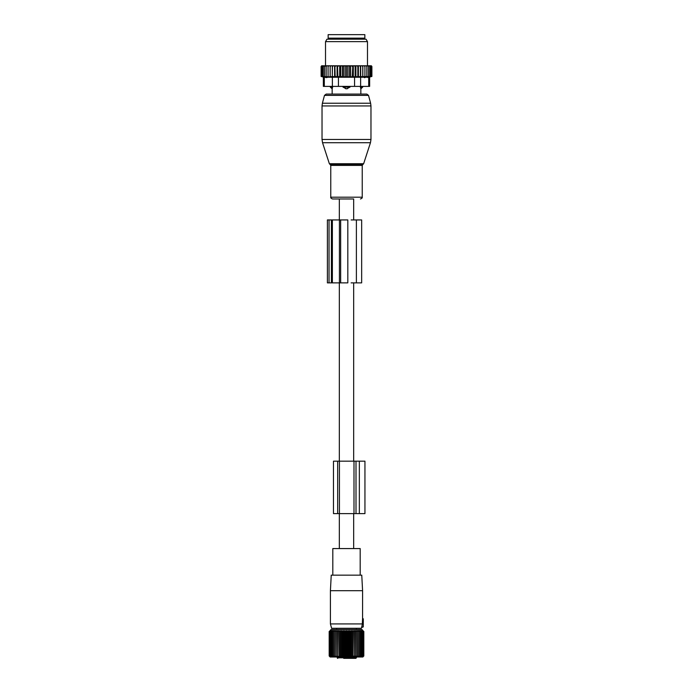<?xml version="1.0" encoding="UTF-8"?>
<svg xmlns="http://www.w3.org/2000/svg" width="693" height="693" viewBox="0 0 693 693"><rect width="100%" height="100%" fill="white"/><g stroke="black" fill="none" stroke-linecap="round" stroke-linejoin="round"><path stroke-width="1.04" d="M353.664 548.57L353.664 513.608M353.664 461.174L353.664 282.874M353.664 219.941L353.664 198.969L332.545 198.969L339.336 198.969L339.336 219.941M339.336 548.57L339.336 513.608M339.336 461.174L339.336 282.874M362.543 618.84L362.396 622.531L363.279 622.686L363.279 618.84L362.543 618.84M363.279 618.84L362.569 618.373L362.586 590.696L330.414 590.696L330.414 623.917L362.387 623.917L361.729 627.026L363.279 626.888L363.279 623.215L362.326 623.302L362.396 622.531L362.387 623.917M363.279 622.686L362.396 622.531L363.279 623.215M363.279 626.888L361.616 627.529L361.408 628.282L331.592 628.282L330.414 623.917M362.586 590.696L361.763 575.147L331.237 575.147L330.414 590.696M332.805 575.147L332.805 548.57L360.195 548.57L360.195 575.147M343.702 658.35L355.414 658.35M337.266 656.99L337.266 657.822A0.528 0.528 0 0 0 337.786 658.35A0.528 0.485 -90 0 1 337.3 657.822L356.375 657.822L356.375 656.99M355.076 658.35L347.843 658.35M330.613 656.756L329.677 655.985L330.353 656.86L329.184 655.985L330.163 656.99L362.837 656.99L363.816 655.985L363.816 631.453L362.448 630.734M330.033 656.86L329.184 655.985L329.184 631.453L330.353 630.899M362.967 630.578L361.85 629.469L331.15 629.469L330.033 630.578M362.967 656.86L363.816 655.985L362.889 656.86L363.652 655.985L363.652 631.453M358.142 656.86L358.142 655.985L358.142 656.86L359.346 655.985L359.225 656.86L360.429 655.985L360.195 656.86L361.374 655.985L361.018 656.86L362.17 655.985L361.711 656.86L362.829 655.985L362.257 656.86L363.323 655.985L362.647 656.86L363.652 655.985M356.947 630.578L356.947 656.86L358.142 655.985L358.142 631.453L356.947 630.578L356.826 631.453L355.648 630.578L355.414 631.453L354.262 630.578L353.915 631.453L352.798 630.578L352.339 631.453L351.282 630.578L350.71 631.453L349.714 630.578L349.047 631.453L348.111 630.578L347.349 631.453L346.5 630.578L345.651 631.453L344.889 630.578L343.953 631.453L343.286 630.578L342.29 631.453L341.718 630.578L340.661 631.453L340.202 630.578L339.085 631.453L338.738 630.578L337.586 631.453L337.352 630.578L336.174 631.453L336.053 630.578L334.858 631.453L334.858 630.578L333.654 631.453L333.775 630.578L332.571 631.453L332.805 630.578L331.626 631.453L331.982 630.578L330.83 631.453L331.289 630.578L330.171 631.453L330.552 630.734M356.947 656.86L356.826 631.453M355.648 630.578L355.648 656.86L356.826 655.985M355.648 656.86L355.414 631.453M354.262 630.578L354.262 656.86L355.414 655.985M354.262 656.86L353.915 631.453M352.798 630.578L352.798 656.86L353.915 655.985M352.798 656.86L352.339 655.985L352.339 631.453M351.282 630.578L351.282 656.86L352.339 655.985M351.282 656.86L350.71 655.985L350.71 631.453M349.714 630.578L349.714 656.86L350.71 655.985M349.714 656.86L349.047 655.985L349.047 631.453M348.111 630.578L348.111 656.86L349.047 655.985M348.111 656.86L347.349 655.985L347.349 631.453M346.5 630.578L346.5 656.86L347.349 655.985M346.5 656.86L345.651 655.985L345.651 631.453M344.889 630.578L344.889 656.86L345.651 655.985M344.889 656.86L343.953 655.985L343.953 631.453M343.286 630.578L343.286 656.86L343.953 655.985M343.286 656.86L342.29 655.985L342.29 631.453M341.718 630.578L341.718 656.86L342.29 655.985M341.718 656.86L340.661 655.985L340.661 631.453M340.202 630.578L340.202 656.86L340.661 655.985M340.202 656.86L339.085 655.985L339.085 631.453M338.738 630.578L339.085 655.985M338.738 656.86L337.586 655.985L337.586 631.453M337.352 630.578L337.586 655.985M337.352 656.86L336.174 655.985L336.174 631.453M336.053 630.578L336.174 655.985M336.053 656.86L334.858 655.985L334.858 630.578M334.858 656.86L334.858 655.985L334.858 656.86L333.654 655.985L333.654 631.453M330.743 656.86L330.171 655.985L331.289 656.86L330.83 655.985L331.982 656.86L331.626 655.985L332.805 656.86L332.571 655.985L333.775 656.86L333.654 655.985M329.677 655.985L329.677 631.453M329.348 655.985L329.348 631.453M358.142 630.578L358.142 631.453L358.142 630.578L359.346 631.453L359.225 630.578L360.429 631.453L360.195 630.578L361.374 631.453L361.018 630.578L362.17 631.453L361.711 630.578L362.829 631.453L362.257 630.578M363.323 655.985L363.323 631.453M362.829 655.985L362.829 631.453M362.17 655.985L362.17 631.453M361.374 655.985L361.374 631.453M360.429 655.985L360.429 631.453M359.346 655.985L359.346 631.453M332.571 655.985L332.571 631.453M331.626 655.985L331.626 631.453M330.83 655.985L330.83 631.453M330.171 655.985L330.171 631.453M359.346 513.608L356.003 513.608L356.003 461.174L364.942 461.174L364.942 513.608L359.346 513.608L359.346 461.174M356.003 513.608L353.993 513.608L353.993 461.174L356.003 461.174M339.423 513.608L339.423 461.174L333.472 461.174L333.472 513.608L353.993 513.608M339.423 461.174L353.993 461.174M345.616 88.721A2.798 1.94 -90 0 1 344.56 87.093L343 87.093L346.5 88.843L350 87.093L344.56 87.093L344.56 86.391M343 86.391L343 87.093M360.81 88.721L360.403 87.093L360.81 88.721A2.798 2.01 90 0 0 361.902 87.093L360.403 87.093L360.403 86.391M350 86.391L350 87.093M366.822 94.083L326.178 94.083L324.489 95.383L368.511 95.383L366.822 94.083L360.836 94.083L360.836 88.843L362.69 87.093L361.902 87.093L361.902 86.391M332.597 86.391L332.19 88.721A2.798 2.01 -90 0 1 331.098 87.093L330.31 87.093L330.31 86.391M331.098 86.391L331.098 87.093L332.597 87.093L332.19 88.721M364.856 38.15L328.144 38.15L328.144 34.65L364.856 34.65L364.856 38.15M326.169 65.766L327.053 65.766L326.169 66.467L326.169 65.766L324.558 66.467L324.558 65.766L323.241 66.467L323.241 65.766L322.228 66.467L322.228 65.783L321.11 66.467L321.682 65.766L322.964 65.766M350.632 76.836L347.886 76.836L347.886 65.766L350.632 65.766L350.632 76.836L371.89 76.438L369.638 77.07L369.638 86.391L323.362 86.391L323.362 77.07L321.11 76.438L330.154 76.836L330.154 65.766L327.053 65.766M330.154 65.766L341.45 65.766L340.67 66.467L340.67 76.438L339.683 76.836L337.855 76.438L337.5 65.766M347.886 76.836L342.368 76.836L342.368 65.766L341.45 65.766M342.368 65.766L344.274 65.766L343.563 66.467L343.563 76.438M345.114 76.836L345.114 65.766L344.274 65.766M345.114 65.766L347.132 65.766L346.5 66.467L346.5 76.438M347.886 65.766L347.132 65.766M350.632 65.766L352.78 65.766L352.33 76.438M370.036 65.766L370.772 66.467L370.772 65.783L371.89 66.467L371.318 65.766L352.78 65.766M323.241 65.766L324.012 65.766M324.558 65.766L325.372 65.766M328.084 65.766L328.084 66.467L329.028 65.766M328.084 76.438L328.084 66.467M330.154 76.836L330.197 65.766M331.167 65.766L330.232 66.467M332.285 65.766L332.285 76.836L330.232 76.438M332.285 76.836L332.458 65.766M333.515 65.766L332.597 66.467M334.606 65.766L334.606 76.836L332.597 76.438M334.606 76.836L335.152 76.438L334.901 65.766M336.027 65.766L335.152 66.467M337.084 65.766L337.084 76.836L335.152 76.438M337.084 76.836L337.855 76.438M338.686 65.766L337.855 66.467M339.683 76.836L339.683 65.766M340.22 65.766L340.67 66.467M343.018 65.766L343.563 66.467M345.868 65.766L346.5 66.467M349.437 76.438L349.437 66.467L348.726 65.766M349.982 65.766L349.437 66.467M351.55 65.766L352.33 66.467M354.314 65.766L355.145 66.467L355.5 65.766M356.973 65.766L357.848 66.467L358.099 65.766M359.485 65.766L360.403 66.467L360.542 65.766M361.833 65.766L362.768 66.467L362.803 65.766M363.972 65.766L364.916 66.467L364.916 65.766M365.947 65.766L366.831 66.467L366.831 65.766M368.442 65.766L368.442 66.467L367.628 65.766M369.759 65.766L369.759 66.467L368.988 65.766M371.474 76.438L371.474 66.467M371.89 76.438L371.89 66.467M321.11 76.438L321.11 66.467M321.526 76.438L321.526 66.467M322.228 76.438L322.228 66.467M364.916 77.651L364.449 77.651M367.533 77.443L368.702 77.252C369.949 77.01 369.949 77.01 368.702 77.252C369.949 77.01 369.949 77.01 368.702 77.252L332.371 77.252L332.371 86.391M326.914 77.599L325.441 77.443M329.331 39.198L366.06 39.198L367.481 41.641L325.519 41.641L326.94 39.198L329.331 39.198M332.371 77.252L324.298 77.252C323.051 77.01 323.051 77.01 324.298 77.252C323.051 77.01 323.051 77.01 324.298 77.252L324.298 86.391M370.772 76.438L370.772 66.467M342.368 76.836L340.67 76.438M326.169 76.438L326.169 66.467M324.558 76.438L324.558 66.467M323.241 76.438L323.241 66.467M369.759 76.438L369.759 66.467M368.442 76.438L368.442 66.467M366.831 76.438L366.831 66.467M364.916 76.438L364.916 66.467M362.846 76.836L362.846 65.766M362.768 76.438L362.768 66.467M360.715 76.836L360.715 65.766M360.403 76.438L360.403 66.467M358.394 76.836L358.394 65.766M357.848 76.438L357.848 66.467M355.916 76.836L355.916 65.766M355.145 76.438L355.145 66.467M353.317 76.836L353.317 65.766M326.178 94.083L332.164 94.083L332.164 88.843L330.31 87.093M329.036 219.941L331.401 219.941L331.401 282.874L327.399 282.874L327.399 219.941L329.036 219.941L329.036 282.874M331.401 219.941L332.371 219.941L332.371 282.874L331.401 282.874M339.423 219.941L339.423 282.874L347.817 282.874L347.817 219.941L332.371 219.941M339.423 282.874L332.371 282.874M351.117 282.874L361.659 282.874L361.659 219.941L356.384 219.941L356.384 282.874M351.117 219.941L356.384 219.941M337.3 657.822L337.3 656.99M337.673 513.608L337.673 461.174M348.44 86.391L348.44 87.093A2.798 1.94 90 0 1 347.384 88.721M362.933 39.198L330.067 39.198M354.573 86.391L354.573 77.252M338.427 86.391L338.427 77.252M368.702 86.391L368.702 77.252M360.629 86.391L360.629 77.252M323.51 142.715L322.54 142.715L322.028 139.475L370.972 139.475L370.46 142.715L323.51 142.715M363.634 163.73L362.959 164.406L330.041 164.406L329.366 163.73L363.634 163.73L370.46 142.715M370.972 139.475L370.972 105.951L322.028 105.951L322.028 139.475M362.959 164.406L362.231 165.402L330.769 165.402L330.769 197.193C330.509 197.808 331.107 198.397 332.545 198.969M370.972 105.951L370.616 103.24L322.384 103.24L324.489 95.383M362.231 165.402L362.231 197.193L330.769 197.193M340.653 219.941L340.653 282.874M356.375 629.469L356.375 628.282M336.625 629.469L336.625 628.282M356.375 657.822L355.856 658.35M362.69 86.391L362.69 87.093M330.067 38.843L329.366 38.15M362.933 38.843L363.634 38.15M367.481 65.766L367.481 41.641M325.519 65.766L325.519 41.641M329.366 163.73L322.54 142.715M330.041 164.406L330.769 165.402M368.511 95.383L370.616 103.24M362.231 197.193C362.491 197.808 361.893 198.397 360.455 198.969M322.028 105.951L322.384 103.24"/></g></svg>
